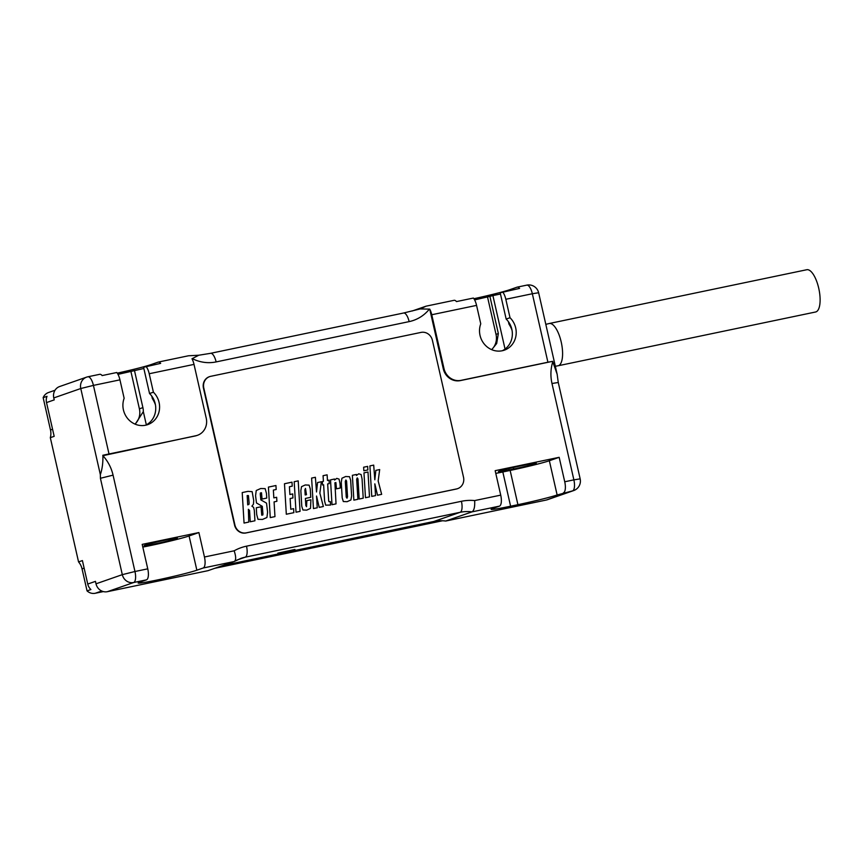 <?xml version="1.0" encoding="UTF-8"?>
<svg xmlns="http://www.w3.org/2000/svg" width="863" height="863" viewBox="0 0 863 863"><rect width="100%" height="100%" fill="white"/><g stroke="black" fill="none" stroke-linecap="round" stroke-linejoin="round"><path stroke-width="1.29" d="M53.776 397.929L80.777 388.523L93.431 385.394A10.043 3.689 78.2 0 0 87.875 376.786L87.875 376.786A10.043 3.689 78.2 0 0 87.702 376.829A10.043 9.331 70.8 0 0 86.613 377.131L59.623 386.538A10.043 9.331 70.8 0 0 53.776 397.929L54.229 399.893L46.516 402.579A10.043 9.331 -109.2 0 1 47.012 396.322L43.15 397.67L50.486 429.968A15.059 13.991 70.8 0 1 50.324 437.67L78.555 561.921L82.406 560.572L87.746 584.057A10.043 9.331 70.8 0 0 90.906 589.537L87.044 590.885L82.039 568.857A15.059 13.991 70.8 0 0 78.555 561.921M103.333 591.587L95.254 593.269A10.043 9.331 -109.2 0 1 87.044 590.885M214.725 568.318L442.514 520.756M43.15 397.67A10.043 9.331 -109.2 0 1 48.49 392.525L55.005 390.259M50.324 437.67L54.175 436.333L46.516 402.579M87.746 584.057L95.459 581.36L96.009 583.809L122.309 574.65A10.043 9.331 70.8 0 0 133.679 582.514A10.043 3.689 -101.8 0 0 134.962 571.511L122.309 574.65L100.41 478.285L100.345 474.628C102.222 469.17 103.075 462.848 102.891 455.686L195.858 435.729A15.059 13.991 70.8 0 0 197.476 435.286A15.059 13.991 70.8 0 0 206.235 418.199L194.013 364.391A10.043 3.689 78.2 0 0 191.974 358.76L198.749 355.232L210.399 353.355A10.043 3.689 78.2 0 1 210.561 353.312A10.043 3.689 78.2 0 1 216.128 361.921A40.173 37.325 -109.2 0 1 192.395 358.674M403.69 312.989L403.582 313.01A10.043 3.689 78.2 0 1 409.138 321.619L216.128 361.921M210.399 353.355L403.582 313.01A10.043 3.689 78.2 0 0 403.409 313.053L421.349 308.641M549.256 323.506L806.776 269.731A21.586 7.929 -101.8 0 1 818.728 288.231A21.586 7.929 78.2 0 1 815.6 311.996L558.081 365.772A21.586 7.929 78.2 0 0 561.209 342.007A21.586 7.929 -101.8 0 0 549.267 323.506L545.815 324.359M495.783 473.388A31.133 1.381 167.2 0 0 502.827 471.975L510.141 470.443A31.133 1.381 167.2 0 0 549.353 460.734L559.17 457.314L495.168 470.68L500.723 495.135A10.043 3.689 78.2 0 1 499.44 506.139L472.007 511.867L445.707 521.036L546.29 500.033A10.043 9.331 70.8 0 0 547.379 499.731L573.679 490.572A10.043 10.043 0 0 0 580.163 478.857L573.873 479.86A10.043 3.689 78.2 0 1 572.59 490.864A10.043 9.331 70.8 0 0 573.679 490.572M96.009 583.809A10.043 9.331 70.8 0 0 107.379 591.684L207.961 570.68L234.261 561.511L203.172 568.005L196.861 570.206L189.083 535.966L198.9 532.547L142.201 544.38L147.756 568.836A10.043 3.689 78.2 0 1 146.473 579.85L140.162 582.05A31.133 1.381 167.2 0 0 138.156 583.021A31.133 1.381 167.2 0 0 163.139 578.739A31.133 1.381 167.2 0 0 196.861 570.206M445.707 521.036A40.173 37.325 70.8 0 0 433.841 521.468L222.632 565.567M499.44 506.139L493.129 508.339A31.133 1.381 -12.8 0 0 491.112 509.321A31.133 1.381 -12.8 0 0 510.605 506.214L517.919 504.682L510.141 470.443M546.29 500.033L572.59 490.864L557.131 494.974A31.133 1.381 -12.8 0 1 517.919 504.682M142.816 547.088A31.133 1.381 167.2 0 0 189.083 535.966M176.279 538.641A17.077 0.755 167.2 0 0 177.379 538.102A17.077 0.755 167.2 0 0 163.679 540.454A17.077 0.755 167.2 0 0 145.189 545.136A17.077 0.755 167.2 0 0 144.089 545.664A17.077 0.755 167.2 0 0 157.789 543.323A17.077 0.755 167.2 0 0 176.279 538.641M521.025 465.815A17.077 0.755 167.2 0 0 498.415 471.683A17.077 0.755 167.2 0 0 509.105 469.968L513.679 469.019A17.077 0.755 167.2 0 0 536.29 463.161A17.077 0.755 167.2 0 0 525.599 464.866L521.025 465.815M146.343 424.876L143.323 411.619L135.221 424.197M117.983 374.369L143.851 368.479M155.416 404.736A28.123 26.127 70.8 0 0 152.341 398.577L151.791 396.16M143.323 411.619A16.063 14.93 70.8 0 0 142.902 407.616L139.396 408.835L130.949 371.662M134.455 370.443L142.902 407.616M474.607 299.903L489.904 296.376A17.077 0.755 167.2 0 0 492.902 295.588L500.464 294.013M508.415 321.694L508.965 324.11A28.123 26.127 70.8 0 1 512.039 330.27M492.902 295.588L505.049 349.073M145.718 425.189A19.579 18.199 70.8 0 0 149.547 393.528L143.571 367.26L160.658 363.355A10.043 3.689 78.2 0 0 158.285 362.082L188.49 355.772L198.749 355.232M99.59 374.348A10.043 3.689 78.2 0 1 99.763 374.305A10.043 3.689 78.2 0 1 102.136 375.567L116.764 372.514A10.043 3.689 78.2 0 1 119.946 379.849L124.143 398.296A19.579 18.199 -109.2 0 0 128.199 419.17A19.579 18.199 -109.2 0 0 147.692 424.639A19.579 18.199 -109.2 0 0 153.398 392.19L149.213 373.744L194.013 364.391M502.342 350.723A19.579 18.199 70.8 0 0 506.16 319.062L500.195 292.794L519.569 288.404A10.043 3.689 78.2 0 0 517.185 287.131L526.786 285.135A10.043 3.689 -101.8 0 0 526.613 285.178M453.916 300.356A10.043 3.689 78.2 0 1 454.089 300.313A10.043 3.689 78.2 0 1 456.473 301.586L473.388 298.048A10.043 3.689 78.2 0 1 476.57 305.383L480.756 323.83A19.579 18.199 -109.2 0 0 484.823 344.704A19.579 18.199 -109.2 0 0 504.316 350.173A19.579 18.199 -109.2 0 0 510.022 317.724L505.826 299.278L532.342 293.744A10.043 3.689 -101.8 0 0 526.786 285.135A10.043 10.043 0 0 1 538.631 292.74L532.342 293.744L547.908 362.223L552.687 361.317L460.335 380.605A15.059 13.991 -109.2 0 1 443.28 368.792L443.981 368.544A15.059 13.991 70.8 0 0 461.036 380.356L547.908 362.223M158.285 362.082A10.043 3.689 78.2 0 0 158.112 362.126L151.101 364.574A32.136 1.424 -12.8 0 1 117.26 373.161M146.03 366.408A10.043 3.689 78.2 0 1 149.213 373.744M443.981 368.544L431.759 314.747A10.043 3.689 78.2 0 0 429.731 309.116L420.432 308.943L426.031 306.182L412.212 310.993M454.089 300.313L426.031 306.182M473.895 298.717A32.136 1.424 167.2 0 0 510.001 289.623L517.013 287.185A10.043 3.689 78.2 0 1 517.185 287.131M502.644 291.942A10.043 3.689 78.2 0 1 505.826 299.278M552.784 361.737L557.153 374.272L558.264 382.492L551.986 383.496A40.173 37.325 -109.2 0 1 552.784 361.737L552.687 361.317M563.453 492.773A10.043 3.689 -101.8 0 0 564.736 481.77L559.17 457.314M197.476 435.286L196.775 435.524A15.059 13.991 -109.2 0 1 195.157 435.977L102.805 455.265M429.731 309.116L443.28 368.792M203.172 568.005A10.043 3.689 -101.8 0 0 204.455 557.002L198.9 532.547M203.797 388.016L234.909 524.974A10.043 9.331 70.8 0 0 246.279 532.849L456.592 488.933A10.043 9.331 70.8 0 0 457.67 488.631A10.043 9.331 70.8 0 0 463.517 477.239L432.395 340.281A10.043 9.331 70.8 0 0 421.025 332.406L210.712 376.322A10.043 9.331 70.8 0 0 209.633 376.624A10.043 9.331 70.8 0 0 203.797 388.016L203.441 388.134A10.043 9.331 -109.2 0 1 209.278 376.743A10.043 9.331 -109.2 0 1 209.461 376.678M203.441 388.134L234.563 525.103A10.043 9.331 -109.2 0 0 245.923 532.967L456.236 489.051A10.043 9.331 -109.2 0 0 457.325 488.76A10.043 9.331 -109.2 0 0 457.498 488.695M134.973 424.089A16.063 14.93 70.8 0 0 139.396 408.835M491.597 349.623A16.063 14.93 70.8 0 0 496.02 334.369L487.573 297.196M149.547 393.528L153.398 392.19M152.341 398.577L153.15 398.296M489.904 296.376L498.35 333.55L496.667 343.528L491.716 349.677M506.16 319.062L510.022 317.724M509.763 323.83L508.965 324.11M461.425 501.295A10.043 3.689 -101.8 0 1 460.141 512.298A40.173 37.325 70.8 0 1 472.007 511.867C474.1 510.551 474.984 506.786 474.672 500.572A50.216 46.656 70.8 0 0 461.425 501.295L246.516 546.171A50.216 46.656 70.8 0 0 234.164 550.799C236.117 556.667 236.149 560.238 234.261 561.511L240.906 558.372A40.173 37.325 70.8 0 1 245.232 557.174L236.85 560.098M294.898 549.451L277.854 553.172L295.017 549.634M294.197 549.699L279.806 552.73L294.207 549.591M247.163 495.567L248.436 495.578L249.127 503.032L248.965 504.337L247.724 504.877L247.163 495.567M242.212 492.568L244.056 523.064L248.76 522.083L248.371 509.31L249.569 510.475L250.248 521.77L254.941 520.788L254.315 510.432L253.625 507.379L251.899 506.182L253.452 504.186L253.711 500.475L252.147 491.662L247.983 491.36L242.212 492.568M266.473 493.485L265.168 488.631L260.669 488.523L256.235 490.529L255.567 495.761L256.494 502.978L262.298 506.333L262.956 513.906L262.848 514.963L261.737 515.179L261.047 506.775L256.289 507.768L256.699 514.499L257.972 519.321L262.492 519.44L266.937 517.498L267.595 512.223L266.527 503.129L260.842 499.893L260.27 494.014L260.367 492.989L261.489 492.751L262.061 499.062L266.743 498.08L266.473 493.485M268.415 487.099L270.259 517.595L274.963 516.613L274.078 501.888L276.894 501.295L276.645 497.282L273.83 497.865L273.366 490.087L276.182 489.504L275.944 485.524L268.415 487.099M284.477 483.744L286.311 514.24L293.841 512.676L293.593 508.652L290.777 509.246L290.13 498.534L292.945 497.94L292.708 493.927L289.892 494.51L289.418 486.743L292.233 486.149L291.996 482.169L284.477 483.744M294.186 481.716L296.031 512.212L300.054 511.371L298.21 480.874L294.186 481.716M305.189 494.974L304.876 489.828L305.48 488.436L306.484 494.704L305.189 494.974M305.394 498.426L310.766 497.304L310.249 488.782L309.094 485.135L305.243 484.963L301.511 486.678L300.842 490.745L301.78 506.333L302.902 509.979L306.689 510.13L310.497 508.393L310.917 499.785L306.84 500.637L306.548 506.678L305.826 505.524L305.394 498.426M311.608 478.08L313.442 508.577L317.239 507.789L316.527 496.031L319.213 507.368L323.355 506.505L319.86 493.118L321.37 481.737L317.541 482.536L316.516 491.964L315.394 477.282L311.608 478.08M323.075 475.686L323.409 481.317L322.352 481.532L322.557 484.995L323.625 484.779L324.607 501.155L325.685 505.168L330.551 505.038L330.346 501.63L328.965 501.662L328.684 500.788L327.66 483.938L329.256 483.604L329.051 480.13L327.455 480.464L327.12 474.833L323.075 475.686M340.011 483.582L339.062 479.127L336.764 478.372L334.596 480.055L334.531 479.03L330.507 479.871L332.007 504.704L336.031 503.863L334.909 482.795L335.912 482.6L336.43 488.825L340.281 488.026L340.011 483.582M345.297 481.381L345.901 479.99L346.592 481.112L347.541 496.818L347.002 498.231L346.246 497.088L345.297 481.381M341.263 482.298L342.201 497.897L343.323 501.543L347.109 501.694L350.917 499.957L351.619 495.923L350.669 480.335L349.515 476.7L345.664 476.516L341.931 478.242L341.263 482.298M362.072 478.976L361.09 474.51L358.706 473.798L356.451 475.491L356.397 474.467L352.363 475.308L353.862 500.141L357.886 499.299L356.678 479.192L357.25 477.865L357.972 478.922L359.181 499.03L363.226 498.178L362.072 478.976M363.97 472.848L365.47 497.714L369.493 496.872L367.994 472.007L363.97 472.848M363.625 467.217L363.841 470.788L367.865 469.947L367.649 466.376L363.625 467.217M369.903 465.901L371.748 496.398L375.545 495.61L374.833 483.852L377.509 495.2L381.662 494.337L378.167 480.95L379.677 469.558L375.847 470.367L374.822 479.785L373.701 465.114L369.903 465.901M100.345 474.628L80.777 388.523A10.043 9.331 70.8 0 1 86.613 377.131A10.043 10.043 0 0 1 87.875 376.786L99.763 374.305M50.486 429.968L52.567 429.245M95.254 593.269L101.737 591.015M146.473 579.85L133.679 582.514L107.379 591.684M151.101 364.574L151.262 365.308M431.759 314.747L476.57 305.383M108.986 453.873L93.431 385.394L119.946 379.849M551.986 383.496L573.873 479.86L564.736 481.77M429.31 309.202A40.173 37.325 -109.2 0 1 409.138 321.619M500.723 495.135L474.672 500.572M234.164 550.799L204.455 557.002M147.756 568.836L134.962 571.511L113.064 475.146A40.173 37.325 -109.2 0 0 102.891 455.686M195.157 435.977L195.858 435.729M460.335 380.605L461.036 380.356M513.679 469.019L513.334 467.519M509.105 469.968L508.792 468.598M498.35 333.55L496.02 334.369M100.41 478.285L113.064 475.146M557.131 494.974L549.353 460.734M510.605 506.214L502.827 471.975M246.516 546.171A10.043 3.689 -101.8 0 1 245.232 557.174L460.141 512.298L433.841 521.468M510.001 289.623L510.173 290.367M82.039 568.857L84.121 568.134M555.341 366.257L558.081 365.772M557.153 374.272L538.631 292.74M558.264 382.492L580.163 478.857"/></g></svg>
